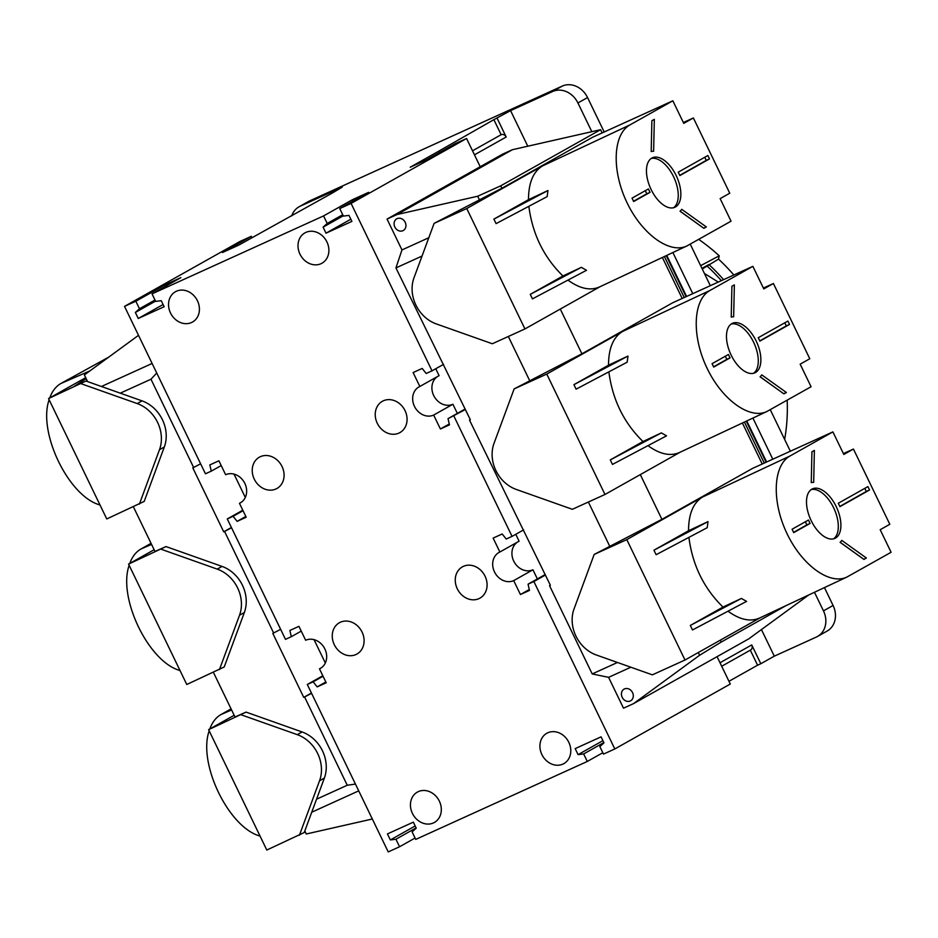 <?xml version="1.0" encoding="UTF-8"?>
<svg xmlns="http://www.w3.org/2000/svg" width="938" height="938" viewBox="0 0 938 938"><rect width="100%" height="100%" fill="white"/><g stroke="black" fill="none" stroke-linecap="round" stroke-linejoin="round"><path stroke-width="1.41" d="M398.955 433.086A17.939 15.231 60.7 0 1 377.557 423.835A17.939 15.231 60.7 0 1 382.352 401.312A17.939 15.231 60.7 0 1 404.43 409.484A17.939 15.231 60.7 0 1 399.94 432.582A17.939 15.231 60.7 0 1 398.955 433.086M355.983 654.525A17.939 15.231 60.7 0 1 334.585 645.274A17.939 15.231 60.7 0 1 339.38 622.738A17.939 15.231 60.7 0 1 361.458 630.911A17.939 15.231 60.7 0 1 356.968 654.02A17.939 15.231 60.7 0 1 355.983 654.525M191.54 322.531A17.4 14.774 60.7 0 1 170.798 313.562A17.4 14.774 60.7 0 1 175.453 291.718A17.4 14.774 60.7 0 1 196.863 299.644A17.4 14.774 60.7 0 1 192.501 322.051A17.4 14.774 60.7 0 1 191.54 322.531M433.438 822.931A17.4 14.774 60.7 0 1 412.697 813.961A17.4 14.774 60.7 0 1 417.351 792.106A17.4 14.774 60.7 0 1 438.761 800.032A17.4 14.774 60.7 0 1 434.4 822.438A17.4 14.774 60.7 0 1 433.438 822.931M562.917 764.095A17.4 14.774 60.7 0 1 542.164 755.125A17.4 14.774 60.7 0 1 546.819 733.282A17.4 14.774 60.7 0 1 568.229 741.208A17.4 14.774 60.7 0 1 563.867 763.614A17.4 14.774 60.7 0 1 562.917 764.095M321.019 263.707A17.4 14.774 60.7 0 1 300.266 254.737A17.4 14.774 60.7 0 1 304.92 232.882A17.4 14.774 60.7 0 1 326.33 240.808A17.4 14.774 60.7 0 1 321.969 263.215A17.4 14.774 60.7 0 1 321.019 263.707M275.948 488.979A17.939 15.231 60.7 0 1 254.561 479.728A17.939 15.231 60.7 0 1 259.357 457.193A17.939 15.231 60.7 0 1 281.435 465.365A17.939 15.231 60.7 0 1 276.945 488.475A17.939 15.231 60.7 0 1 275.948 488.979M478.978 598.632A17.939 15.231 60.7 0 1 457.58 589.381A17.939 15.231 60.7 0 1 462.387 566.857A17.939 15.231 60.7 0 1 484.454 575.029A17.939 15.231 60.7 0 1 479.963 598.127A17.939 15.231 60.7 0 1 478.978 598.632M465.4 409.496L448.024 418.641L449.454 424.867L440.391 428.983L433.661 415.065A15.887 13.495 60.7 0 1 414.713 406.869A15.887 13.495 60.7 0 1 418.969 386.913A15.887 13.495 60.7 0 1 419.837 386.468L413.107 372.55L422.17 368.435L426.192 373.488L432.019 370.838L351.082 203.417L466.573 138.496L480.221 166.741M353.11 201.06L352.442 199.688L368.634 192.337L339.755 208.564L351.082 203.417M339.755 208.564L343.402 216.092L348.983 215.4L351.891 221.403L325.99 233.175L323.094 227.16L327.21 223.443L323.575 215.916L152.026 293.864L155.661 301.391L161.254 300.699L164.162 306.714L138.261 318.474L135.353 312.46L139.481 308.743L135.846 301.227L124.52 306.374L205.445 473.796L211.273 471.146L209.854 464.908L218.906 460.793L225.636 474.722A15.887 13.495 60.7 0 1 244.584 482.906A15.887 13.495 60.7 0 1 240.339 502.862A15.887 13.495 60.7 0 1 239.46 503.307L246.19 517.237L237.126 521.352L233.105 516.299L227.277 518.937L285.48 639.341L291.308 636.691L289.877 630.453L298.929 626.338L305.659 640.255A15.887 13.495 60.7 0 1 324.618 648.451A15.887 13.495 60.7 0 1 320.362 668.407A15.887 13.495 60.7 0 1 319.483 668.853L326.213 682.77L317.161 686.886L313.128 681.832L307.301 684.482L388.238 851.915L399.565 846.756L395.93 839.24L390.349 839.932L387.441 833.917L413.33 822.157L416.238 828.16L412.11 831.889L415.745 839.404L587.294 761.457L583.659 753.929L578.078 754.633L575.17 748.618L601.059 736.846L603.966 742.861L599.851 746.578L603.486 754.105L614.812 748.958L730.292 684.037L717.066 656.67M545.424 575.041L533.874 581.537L614.812 748.958M533.874 581.537L528.047 584.175L529.478 590.412L520.426 594.528L513.696 580.61A15.887 13.495 60.7 0 1 494.736 572.415A15.887 13.495 60.7 0 1 498.993 552.459A15.887 13.495 60.7 0 1 499.872 552.013L493.142 538.095L502.193 533.98L506.227 539.033L512.054 536.384L453.851 415.991M291.73 215.857A20.906 17.763 60.7 0 1 299.034 206.806L308.661 201.389A20.906 17.763 60.7 0 1 309.81 200.814L562.272 86.085A20.906 17.763 60.7 0 1 587.551 97.552L604.201 131.988M664.397 256.508L684.224 297.534M744.42 422.053L764.259 463.079M824.455 587.598L833.085 605.467A20.906 17.763 60.7 0 1 827.152 631.051L817.526 636.456A20.906 17.763 60.7 0 1 816.377 637.043L774.296 656.166L761.445 629.574M814.477 592.277L823.47 610.873A20.906 17.763 60.7 0 1 817.526 636.456M497.105 118.2L506.192 137.007A4.186 3.553 60.7 0 0 501.138 134.709L493.869 119.665L510.577 110.625L552.658 91.502A20.906 17.763 60.7 0 1 577.925 102.957L591.819 131.683M510.577 110.625L527.777 146.222M299.034 206.806A20.906 17.763 60.7 0 1 300.183 206.219L342.264 187.096L332.029 193.205L238.639 245.181L222.447 252.533L251.325 236.306L239.999 241.453L124.52 306.374M501.138 134.709L472.518 150.807M757.587 665.206L760.824 663.729L751.737 644.922A4.186 3.553 60.7 0 1 750.541 650.034A4.186 3.553 60.7 0 1 750.318 650.151L757.587 665.206L728.967 681.293M760.824 663.729L774.296 656.166M602.817 752.733L587.294 761.457M415.088 838.033L399.565 846.756M501.877 188.245L500.716 185.841L600.601 129.69L512.371 149.717L502.662 154.125L387.054 219.082L401.968 249.93L395.93 267.916L422.041 256.051M600.601 129.69L602.161 132.915M662.369 257.458L682.184 298.46M742.392 423.003L762.219 464.005M395.93 267.916L470.36 419.755L469.516 420.13L550.383 585.3L549.539 585.675L592.206 673.941L608.586 677.342L623.5 708.19L633.525 703.629L748.817 638.813L808.72 594.973M479.541 200.052L477.688 196.23L397.091 214.521L387.054 219.082M428.807 237.736L401.968 249.93M402.93 230.689A6.695 5.687 60.7 0 1 394.945 227.231A6.695 5.687 60.7 0 1 396.739 218.835A6.695 5.687 60.7 0 1 404.97 221.884A6.695 5.687 60.7 0 1 403.293 230.502A6.695 5.687 60.7 0 1 402.93 230.689M630.277 700.979A6.695 5.687 60.7 0 1 622.293 697.532A6.695 5.687 60.7 0 1 624.087 689.125A6.695 5.687 60.7 0 1 632.318 692.174A6.695 5.687 60.7 0 1 630.641 700.792A6.695 5.687 60.7 0 1 630.277 700.979M372.327 819.003L306.292 833.988L304.815 830.951M311.744 812.214L358.726 790.863M508.326 336.484L529.947 381.203M588.361 502.018L609.97 546.748M592.206 673.941L617.45 662.474M630.852 667.223L608.586 677.342M633.525 703.629L699.596 655.275L698.282 652.555M101.433 386.491L152.12 363.463M87.586 381.59L84.385 374.942L138.519 335.323M311.557 693.299L304.58 696.981L347.248 785.247L355.443 784.074M347.248 785.247L316.552 799.199M120.275 393.163L150.971 379.222L193.638 467.487L200.615 463.794M156.728 373.007L150.971 379.222M500.716 185.841L477.688 196.23M512.371 149.717L397.091 214.521M786.056 605.608L721.252 642.049L720.337 640.15M699.596 655.275L721.252 642.049M661.923 519.335L640.302 474.605M581.9 353.79L560.279 309.071M235.051 717.101L213.43 672.382M155.028 551.567L133.407 506.837M304.58 696.981L303.736 697.368L272.817 633.408L280.638 629.339M231.534 527.754L224.557 531.447L273.662 633.021M224.557 531.447L223.713 531.823L192.794 467.863L193.638 467.487M549.539 585.675L550.325 585.171M469.516 420.13L470.29 419.626M223.713 531.823L231.416 527.496M443.568 364.354L432.019 370.838M523.603 529.888L512.054 536.384M303.736 697.368L311.439 693.041M234.031 474.124L245.299 497.433M314.054 639.669L325.334 662.978M435.748 368.751L439.09 375.657L419.837 386.468M457.334 413.4L452.913 404.243A15.887 13.495 60.7 0 1 434.235 396.563A15.887 13.495 60.7 0 1 437.378 376.619M452.913 404.243L433.661 415.065M322.824 675.759L307.301 684.482M242.801 510.213L227.277 518.937M499.872 552.013L519.113 541.191L515.771 534.285M537.368 578.945L532.936 569.788A15.887 13.495 60.7 0 1 514.259 562.108A15.887 13.495 60.7 0 1 517.401 542.152M449.255 424.011L440.391 428.983M465.154 409.003L448.024 418.641M532.936 569.788L513.696 580.61M529.278 589.545L520.426 594.528M545.189 574.548L528.047 584.175M221.204 465.565L211.273 471.146M243.036 510.706L233.105 516.299M245.815 516.463L237.126 521.352M241.172 502.346L239.46 503.307M301.239 631.11L291.308 636.691M323.059 676.251L313.128 681.832M325.838 682.008L317.161 686.886M321.195 667.891L319.483 668.853M439.723 152.366L439.054 150.995L410.187 167.234L426.368 159.87L455.235 143.643L466.573 138.496M493.869 119.665L439.054 150.995M251.982 237.677L251.325 236.306M343.261 215.822L323.094 227.16M342.733 214.72L327.21 223.443M350.824 219.211L325.99 233.175M352.442 199.688L323.575 215.916M165.381 286.36L164.713 284.988L180.893 277.636L152.026 293.864M155.005 300.019L139.481 308.743M164.713 284.988L135.846 301.227M155.532 301.121L135.353 312.46M163.095 304.522L138.261 318.474M603.838 742.591L583.659 753.929M602.911 740.668L578.078 754.633M415.182 825.968L390.349 839.932M416.109 827.891L395.93 839.24M666.238 255.652L686.077 296.701M746.261 421.197L766.1 462.235M666.742 255.406L686.593 296.455M746.777 420.951L766.616 462M772.795 459.198L752.909 418.067M692.772 293.653L672.886 252.533M787.181 400.174A182.136 154.688 60.7 0 1 784.649 439.453M690.239 244.138L710.324 285.68M770.262 409.683L790.347 451.225M702.257 269.007L718.52 259.111L719.235 255.816A182.136 154.688 60.7 0 0 698.716 239.366M718.52 259.111A178.783 151.827 60.7 0 1 733.844 274.986M704.403 273.45L718.262 282.068M707.252 266.204A176.063 149.529 60.7 0 1 721.369 280.661M701.976 268.42L708.905 264.528A178.783 151.827 60.7 0 1 723.573 279.653M700.639 265.653L719.235 255.816M260.049 836.063C228.72 827.668 197.613 763.344 209.186 730.843M209.807 728.967C212.269 722.213 215.998 717.406 221.005 714.545L231.076 708.882M208.611 729.647L266.802 850.039L304.252 832.51L324.36 778.059A33.451 28.41 -119.3 0 0 302.071 731.957L246.049 712.106L208.611 729.647L234.172 715.272M246.049 712.106L235.004 716.995M299.433 835.207L319.553 780.768A33.451 28.41 -119.3 0 0 297.264 734.653L241.23 714.815M180.026 670.518C148.685 662.134 117.59 597.799 129.163 565.297M129.772 563.421C132.235 556.668 135.975 551.861 140.981 549L151.053 543.337M128.576 564.101L186.779 684.494L224.217 666.965L244.337 612.526A33.451 28.41 -119.3 0 0 222.048 566.411L166.014 546.573L128.576 564.101L154.137 549.727M166.014 546.573L154.969 551.45M219.41 669.673L239.53 615.222A33.451 28.41 -119.3 0 0 217.241 569.12L161.207 549.269M100.003 504.972C68.662 496.589 37.567 432.254 49.128 399.752M49.749 397.888C52.211 391.134 55.952 386.327 60.958 383.454L108.726 357.132M48.553 398.556L106.756 518.949L144.194 501.42L164.314 446.98A33.451 28.41 -119.3 0 0 142.025 400.866L85.991 381.027L48.553 398.556L85.698 377.674M85.991 381.027L74.278 386.35L86.155 378.624M139.387 504.128L159.495 449.677A33.451 28.41 -119.3 0 0 137.206 403.575L81.184 383.736M592.57 137.276L502.322 188.01L434.118 223.361L466.749 208.529L542.551 165.92L629.984 124.895C613.042 134.134 611.482 169.919 626.619 201.811C641.522 233.82 669.556 254.362 686.874 245.967L731.042 221.192L720.138 198.622L729.752 193.216L693.381 117.965L683.755 123.37L672.851 100.8L592.57 137.276M693.381 117.965L683.345 122.526M650.034 192.337L648.393 188.948L632.036 198.153L633.666 201.529L650.034 192.337L646.786 193.803L645.285 190.695M651.136 189.558A27.179 14.316 65.6 0 0 674.891 207.275A27.179 14.316 65.6 0 0 676.673 176.602A27.179 14.316 65.6 0 0 652.402 157.783A27.179 14.316 65.6 0 0 651.828 158.076A27.179 14.316 65.6 0 0 651.136 189.558M653.634 151.217L654.325 119.349L651.875 120.721L651.207 151.569A33.451 17.611 65.6 0 1 653.634 151.217M703.899 228.321L706.349 226.949L681.715 209.315A33.451 17.611 65.6 0 1 680.062 211.261L703.899 228.321M679.862 175.57L709.503 158.909L707.862 155.52L678.221 172.182L679.862 175.57M672.851 100.8L629.984 124.895M434.118 223.361L413.998 277.8A33.451 28.41 -119.3 0 0 436.287 323.915L492.321 343.754L524.94 328.933L600.109 286.676M466.749 208.529L524.94 328.933M686.874 245.967L599.452 286.981C590.26 290.968 579.766 288.67 567.947 280.11M528.493 199.665L547.956 190.52L547.147 196.628L496.073 223.631L493.892 219.117L528.493 199.665C528.54 182.863 533.23 171.607 542.551 165.92M562.941 275.983L581.337 267.353L586.52 270.285L532.444 298.87L530.263 294.356L562.941 275.983C543.817 257.282 532.456 234.054 528.844 206.301M530.263 294.356L581.337 267.353M493.892 219.117L547.956 190.52M633.537 201.26L646.786 193.803M703.676 228.157L706.349 226.949M673.543 207.744A27.179 14.316 65.6 0 0 674.082 177.786A27.179 14.316 65.6 0 0 651.16 158.487M701.659 163.036A58.543 30.825 65.6 0 0 701.636 162.978L706.267 160.375L704.755 157.267M706.267 160.375L709.503 158.909M701.636 162.978L679.757 175.347M680.12 211.202L702.316 227.195M672.605 302.822L582.357 353.556L514.141 388.907L546.772 374.074L622.574 331.466L710.007 290.44C693.076 299.679 691.517 335.464 706.654 367.344C721.545 399.365 749.579 419.907 766.909 411.501L811.077 386.737L800.161 364.167L809.787 358.75L773.404 283.511L763.79 288.916L752.874 266.345L672.605 302.822M773.404 283.511L763.38 288.072M730.057 357.882L728.416 354.494L712.059 363.686L713.701 367.075L730.057 357.882L726.821 359.348L725.309 356.241M731.159 355.103A27.179 14.316 65.6 0 0 754.914 372.82A27.179 14.316 65.6 0 0 756.708 342.147A27.179 14.316 65.6 0 0 732.426 323.329A27.179 14.316 65.6 0 0 731.851 323.622A27.179 14.316 65.6 0 0 731.159 355.103M733.657 316.763L734.36 284.882L731.91 286.266L731.23 317.103A33.451 17.611 65.6 0 1 733.657 316.763M783.922 393.866L786.372 392.494L761.75 374.86A33.451 17.611 65.6 0 1 760.085 376.806L783.922 393.866M759.886 341.104L789.526 324.442L787.885 321.066L758.256 337.727L759.886 341.104M752.874 266.345L710.007 290.44M514.141 388.907L494.021 443.346A33.451 28.41 -119.3 0 0 516.31 489.46L572.344 509.299L604.975 494.478L680.132 452.222M546.772 374.074L604.975 494.478M766.909 411.501L679.475 452.526C670.295 456.513 659.789 454.215 647.97 445.656M608.516 365.21L627.991 356.065L627.17 362.174L576.096 389.176L573.915 384.662L608.516 365.21C608.563 348.397 613.253 337.152 622.574 331.466M642.976 441.528L661.372 432.899L666.543 435.83L612.467 464.416L610.286 459.901L642.976 441.528C623.852 422.827 612.479 399.6 608.868 371.847M610.286 459.901L661.372 432.899M573.915 384.662L627.991 356.065M713.56 366.805L726.821 359.348M783.699 393.702L786.372 392.494M753.566 373.289A27.179 14.316 65.6 0 0 754.117 343.331A27.179 14.316 65.6 0 0 731.183 324.032M781.682 328.581A58.543 30.825 65.6 0 0 781.659 328.523L786.29 325.92L784.789 322.801M786.29 325.92L789.526 324.442M781.659 328.523L759.78 340.893M760.143 376.748L782.339 392.741M752.628 468.367L662.38 519.089L594.176 554.452L626.795 539.62L702.597 497.011L790.03 455.985C773.1 465.225 771.54 500.998 786.677 532.89C801.58 564.911 829.602 585.453 846.932 577.046L891.1 552.283L880.184 529.712L889.81 524.295L853.439 449.056L843.813 454.461L832.897 431.89L752.628 468.367M853.439 449.056L843.403 453.605M810.08 523.427L808.45 520.039L792.082 529.231L793.724 532.62L810.08 523.427L806.844 524.893L805.343 521.786M811.182 520.649A27.179 14.316 65.6 0 0 834.949 538.365A27.179 14.316 65.6 0 0 836.731 507.693A27.179 14.316 65.6 0 0 812.449 488.862A27.179 14.316 65.6 0 0 811.874 489.155A27.179 14.316 65.6 0 0 811.182 520.649M813.68 482.296L814.383 450.428L811.933 451.811L811.253 482.648A33.451 17.611 65.6 0 1 813.68 482.296M863.945 559.411L866.395 558.028L841.773 540.394A33.451 17.611 65.6 0 1 840.12 542.34L863.945 559.411M839.909 506.649L869.549 489.988L867.92 486.599L838.279 503.272L839.909 506.649M832.897 431.89L790.03 455.985M594.176 554.452L574.056 608.891A33.451 28.41 -119.3 0 0 596.345 654.994L652.367 674.844L684.998 660.012L760.167 617.767M626.795 539.62L684.998 660.012M846.932 577.046L759.499 618.072C750.318 622.058 739.812 619.76 727.994 611.189M688.539 530.744L708.014 521.61L707.205 527.707L656.119 554.71L653.938 550.196L688.539 530.744C688.598 513.942 693.276 502.698 702.597 497.011M722.999 607.074L741.395 598.444L746.578 601.375L692.502 629.961L690.321 625.447L722.999 607.074C703.875 588.372 692.502 565.145 688.902 537.392M690.321 625.447L741.395 598.444M653.938 550.196L708.014 521.61M793.595 532.35L806.844 524.893M863.722 559.247L866.395 558.028M833.589 538.834A27.179 14.316 65.6 0 0 834.14 508.865A27.179 14.316 65.6 0 0 811.218 489.577M861.705 494.127A58.543 30.825 65.6 0 0 861.682 494.068L866.313 491.465L864.813 488.346M866.313 491.465L869.549 489.988M861.682 494.068L839.803 506.438M840.178 542.293L862.374 558.274M823.47 610.873L833.085 605.467M300.183 206.219L309.81 200.814M577.925 102.957L587.551 97.552M552.658 91.502L562.272 86.085M506.192 137.007L474.464 154.84M751.737 644.922L720.009 662.756M231.592 709.949L221.005 714.545M324.36 778.059L319.553 780.768M302.071 731.957L297.264 734.653M151.569 544.403L140.981 549M244.337 612.526L239.53 615.222M222.048 566.411L217.241 569.12M89.942 370.873L60.958 383.454M164.314 446.98L159.495 449.677M142.025 400.866L137.206 403.575M721.697 666.261L750.541 650.034"/></g></svg>
